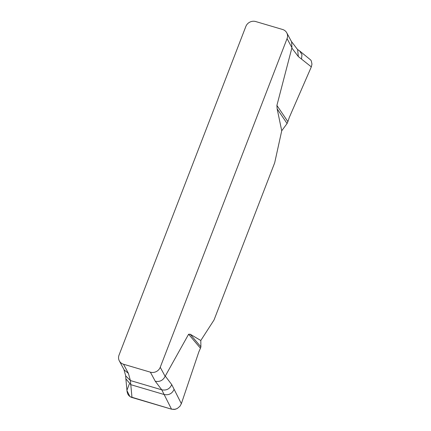 <?xml version="1.0" encoding="UTF-8"?>
<svg xmlns="http://www.w3.org/2000/svg" width="431" height="431" viewBox="0 0 431 431"><rect width="100%" height="100%" fill="white"/><g stroke="black" fill="none" stroke-linecap="round" stroke-linejoin="round"><path stroke-width="0.65" d="M281.729 130.776L277.149 108.865L276.901 105.428L287.892 121.644L287.078 123.519L281.729 130.776L274.687 162.799L214.035 319.974L200.798 340.501L200.9 346.863L200.453 348.243L188.606 334.257L190.19 334.224L200.798 340.501M276.901 105.428L291.943 47.685L287.057 38.618L160.24 367.271A7.79 7.182 151.7 0 1 150.365 372.163L123.498 364.227A7.79 7.182 151.7 0 1 119.344 360.914A7.79 7.182 151.7 0 1 119.037 355.101L245.853 26.447A7.79 7.182 151.7 0 1 255.723 21.55L282.596 29.486A7.79 7.182 151.7 0 1 286.75 32.804A7.79 7.182 151.7 0 1 287.057 38.618M160.24 367.271L165.127 376.338L188.606 334.257M291.62 41.839L291.943 47.685M165.127 376.338C163.004 380.449 159.718 382.082 155.257 381.236L150.365 372.163M123.498 364.227L128.384 373.3L124.252 370.019M128.384 373.3L130.404 380.557L161.765 389.818L155.257 381.236M190.19 334.224L200.9 346.863M130.367 396.795L171.522 409.181L174.41 409.428L177.233 408.534L179.959 406.239L181.359 403.691L198.815 351.96L200.453 348.243L198.815 351.96L181.359 403.691L179.959 406.239L177.233 408.534L175.223 409.288L171.522 409.181L164.13 394.521C168.807 395.389 172.131 393.654 174.113 389.317L171.748 384.614C169.771 388.951 166.441 390.685 161.765 389.818L164.13 394.521L130.787 384.673L131.988 397.506C130.06 396.903 128.643 395.706 127.738 393.918L127.075 391.704L125.863 378.801L130.787 384.673L130.404 380.557L125.717 375.924M174.113 389.317L181.359 403.691M171.522 409.181L131.988 397.506M287.078 123.519L277.149 108.865M311.322 66.88L301.533 59.101L301.969 54.624L299.615 50.917L310.729 60.022L311.333 61.008L311.963 64.149L311.322 66.88L289.352 117.324L287.892 121.644M301.533 59.101L298.327 56.574L291.835 48.019M129.284 384.037L127.053 389.969M127.016 390.745L129.86 396.455M165.256 376.058L171.748 384.614M297.638 49.651L298.327 56.574M286.75 32.804L291.636 41.872M119.344 360.914L124.23 369.981M123.88 369.329L125.701 375.87M125.653 375.665L125.863 378.801M291.081 41.01L297.595 49.592M297.395 49.376L299.615 50.917"/></g></svg>
